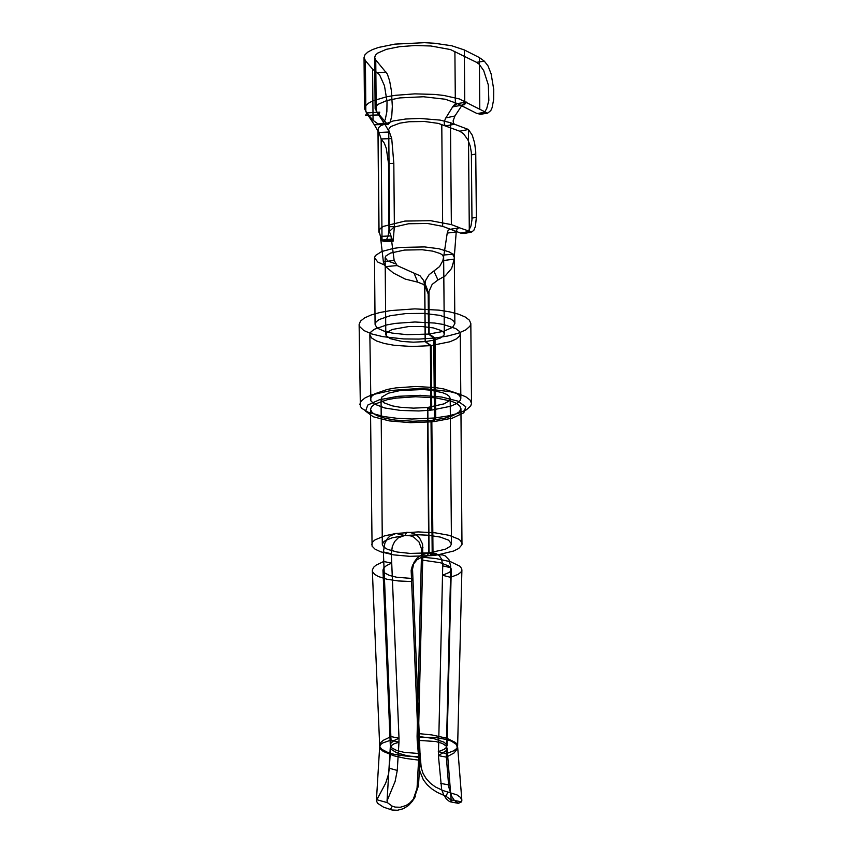 <?xml version="1.0" encoding="UTF-8"?>
<svg xmlns="http://www.w3.org/2000/svg" width="853" height="853" viewBox="0 0 853 853"><rect width="100%" height="100%" fill="white"/><g stroke="black" fill="none" stroke-linecap="round" stroke-linejoin="round"><path stroke-width="1.28" d="M445.82 117.917L454.926 115.987L453.124 120.838L453.497 123.269L454.564 124.261L445.629 125.903L444.381 124.463L444.264 121.979L445.447 118.556L452.644 106.902L457.389 103.586L477.008 113.534L480.751 114.238L485.048 111.412L486.743 108.523L488.844 100.377L488.311 84.895L483.672 70.5L479.055 64.124L476.56 62.344L484.333 61.171L479.343 57.556L464.309 49.932L451.759 45.774L434.294 43.226L424.474 42.682L394.896 44.121L378.593 47.427L372.377 49.634L367.792 52.108L364.977 54.763L364.039 57.492L365.393 60.67L372.612 69.146L379.5 74.659L384.468 85.758L387.027 101.443L386.867 111.636L385.236 119.644L382.368 124.143L380.63 124.815L388.254 124.282L386.612 123.354L377.197 112.297L378.7 114.931L368.112 115.315L366.769 112.959L373.049 120.337L378.05 123.952L380.63 124.815M484.333 61.171L488.023 65.894L491.157 73.987L493.738 89.501L493.642 99.652L492.085 107.723L490.816 110.549L487.596 113.204L459.213 98.895L443.933 95.472L434.742 94.427L414.835 93.862L395.344 95.323L386.654 96.773L372.836 100.835L368.251 103.309L365.457 105.964L364.519 108.694L366.769 112.959L377.197 112.297L375.149 108.598L375.906 106.412L378.135 104.29L386.782 100.558L399.812 97.903L423.472 96.752L445.287 99.236L457.389 103.586L466.687 102.104L462.113 105.111L452.644 106.902M385.002 124.527L389.384 132.012L378.839 132.482L374.307 124.741L385.002 124.527L378.7 114.931M388.744 130.21L389.629 232.101L388.744 130.21L391.73 138.591L393.819 163.318L388.52 163.499L386.292 148.305L384.287 143.133L381.142 138.954L382.027 240.845L384.618 241.431L386.334 240.098L388.083 236.142L388.979 230.203L388.52 163.499M388.616 129.475L390.61 126.649L399.78 123.163L408.971 121.734L424.527 121.489L438.293 123.386L459.724 131.213L468.414 129.485L472.285 135.222L474.609 142.941L475.739 151.823L476.358 217.27L475.452 226.333L473.841 230.31L471.645 232.016L459.053 227.655L457.123 228.881L456.227 231.941L447.228 233.082L443.923 255.004L454.5 254.087L454.244 259.131L442.888 260.613L443.923 255.004M389.501 231.355L393.969 227.09L408.587 223.753L427.428 223.454L442.664 226.344L460.609 233.093L465.311 233.2L468.649 230.641L470.963 225.992L471.976 219.829L471.368 152.698L470.238 146.076L467.956 139.945L463.552 133.74L459.724 131.213M389.629 232.101L390.983 235.897L394.15 260.41L397.146 265.582L385.588 266.594L393.478 273.077L405.154 279.059L417.746 282.162L414.068 273.163L419.996 275.743L423.749 280.616L424.677 285.371L425.167 341.616L413.342 342.181L401.795 341.435L390.141 338.609L386.089 335.592L386.526 332.734L392.145 329.503L408.48 326.582L421.499 326.464L433.249 327.893L441.385 330.58L443.571 332.243L444.317 334.003L443.891 335.368L440.468 337.98L434.006 340.144L425.284 341.605L431.181 345.572L431.746 410.09L427.811 407.435L444.082 403.853L449.062 400.878L450.203 398.458L449.318 396.389L446.737 394.427L442.6 392.689L430.552 390.184L423.237 389.554L400.547 390.45L388.541 393.158L381.899 396.976L381.387 400.345L383.967 402.787L392.145 405.836L399.897 407.233L413.502 408.139L427.47 407.478L430.936 410.176L418.876 410.965L400.622 410.453L384.863 408.001L374.2 404.013L370.852 400.825L369.85 334.653L371.556 337.948L376.493 340.965L384.298 343.482L394.395 345.326L412.138 346.51L430.37 345.668L425.167 341.616M443.261 258.694L443.645 257.201L442.536 255.058L440.308 253.576L432.759 251.145L422.192 249.748L404.514 250.068L390.461 253.096L385.748 256.092L385.172 257.713L387.838 260.997L395.611 263.865M447.228 233.082L447.996 230.705L449.435 229.404L459.767 227.772L451.365 224.606L430.573 220.682L404.887 221.076L383.37 226.397L380.417 228.433L378.988 230.587L380.438 236.388L390.983 235.897L392.615 240.482L382.027 240.845L380.438 236.388L383.381 261.807L394.15 260.41M391.164 239.171L380.598 240.151M456.227 231.941L454.5 254.087M385.588 266.594L384.447 264.984L377.804 262.063L374.542 257.798L375.32 255.612L381.643 251.55L393.308 248.447L400.558 247.423L424.463 246.912L438.879 248.724L449.328 251.966L452.506 253.949L454.286 257.403M384.447 264.984L383.381 261.807M417.746 282.162L423.6 284.465L427.268 289.22L428.195 293.986L428.547 334.077L433.74 338.119L418.866 339.089L403.693 338.94L382.848 336.658L371.716 333.939L363.794 330.495L359.657 326.56L359.124 324.503L360.361 406.423L361.928 408.438L368.006 412.159L383.541 416.531L397.05 418.311L411.946 419.026L434.444 417.991L433.74 338.119M425.284 341.605L424.794 285.36L425.679 280.296L429.059 274.73L433.825 271.019L437.984 279.965L445.309 275.839L451.632 268.407L454.244 259.131M437.984 279.965L432.162 284.38L428.984 291.385L429.123 334.013L443.453 331.359L452.538 327.349L454.862 323.66L453.839 321.272L450.874 319.011L439.775 315.343L423.76 313.392L406.007 313.552L390.024 315.77L378.988 319.63L376.056 321.944L375.075 324.364L376.589 327.275L378.433 328.65L384.117 331.124L392.103 333.065L407.041 334.675L428.547 334.077M451.365 224.606L450.469 122.725L440.073 120.092L419.868 118.439L405.74 119.015L393.201 120.955L380.694 125.722L378.7 127.609L377.986 129.571L381.142 138.954L391.73 138.591M374.307 124.741L368.112 115.315M454.926 115.987L462.113 105.111M450.469 122.725L468.414 129.485L469.31 231.366L460.609 233.093M479.791 108.757L479.343 57.556M388.254 124.282L390.343 121.947L391.783 115.613L392.337 106.348L391.335 90.343L389.618 80.832L387.369 74.104L375.757 59.945L374.68 57.396L375.427 55.21L377.676 53.099L386.313 49.346L399.364 46.702L414.963 45.529L430.882 45.987L450.469 49.559L476.56 62.344M433.825 271.019L439.551 266.605L442.888 260.613M397.146 265.582L414.068 273.163M431.831 420.326L445.181 418.066L452.975 415.646L459.447 411.764L460.929 408.608L461.974 544.726L458.743 548.468L453.636 551.017L437.802 554.866L442.451 554.898L445.127 555.825L449.009 559.792L450.629 565.944L450.512 577.3L458.018 574.442L460.897 572.214L461.825 570.444L461.697 568.62L459.852 566.211L450.842 561.818L436.118 558.576L422.779 557.244L422.576 544.107L419.431 537.721L415.294 534.245L410.208 532.464L406.625 532.315L405.047 535.46L410.336 535.801L413.684 537.091L419.004 541.964L421.435 548.714L421.35 559.952L440.34 562.724L448.465 565.912L451.109 568.652L451.066 570.497L449.574 572.267L442.558 575.285L450.512 577.3L446.247 753.647L453.753 750.789L456.632 748.561L457.56 746.791L457.421 744.968L455.587 742.558L446.577 738.165L431.853 734.923L418.514 733.591L422.779 557.244L421.35 559.952L417.085 736.299L433.356 738.41L444.2 742.259L446.844 745L446.556 747.292L444.029 749.446L438.293 751.632L446.247 753.647L446.343 757.133L454.041 752.986L457.517 748.603L456.536 744.584L451.536 741.204L446.183 739.412L435.691 737.61L418.61 737.077L418.514 733.591L417.085 736.299L417.192 740.287L435.83 741.524L442.366 743.443L446.194 746.034L447.047 748.55L446.044 750.779L438.399 755.63L446.343 757.133L448.763 787.01L451.632 796.297L454.318 800.317L458.05 803.195L461.654 801.863L461.846 800.263L460.481 797.406L456.931 794.868L443.133 790.603L435.382 786.935L430.445 783.278L426.244 778.736L423.077 773.49L421.211 767.785L418.61 737.077L417.192 740.287L419.825 771.123L423.355 779.834L427.31 784.909L432.119 789.121L437.248 792.373L446.002 796.297L450.842 799.805L451.226 800.924L449.542 801.585L446.3 798.856L443.699 794.868L441.662 789.569L438.399 755.63L442.728 565.848L441.641 559.259L439.252 555.548L435.542 553.33L429.08 552.84L437.802 554.866L433.015 555.495L431.831 420.326L433.793 421.649L435.712 417.853L435.019 337.98L429.123 334.013M435.019 337.98L447.676 336.029L458.157 333.267L465.781 329.898L470.014 326.134L470.824 323.522L469.395 320.174L465.237 317.007L458.551 314.192L449.691 311.867L439.082 310.161L414.835 308.871L390.621 310.588L380.043 312.475L371.226 314.96L364.594 317.881L360.488 321.123L359.124 324.503M434.444 417.991L432.759 421.766L431.021 420.412L412.788 421.254L395.046 420.071L384.959 418.237L377.154 415.71L372.207 412.692L370.501 409.397L372.068 546.133L375.032 549.14L380.747 551.827L393.606 554.866L409.866 556.337L432.204 555.58L431.021 420.412M460.929 408.608L459.767 405.889L456.398 403.33L450.992 401.049L435.233 397.786L415.603 396.752L396.005 398.127L387.443 399.662L374.936 404.045L371.609 406.657L370.501 409.397M462.102 543.777L460.599 540.674L458.754 539.192L449.264 535.353L435.03 532.794L418.141 531.909L395.984 533.466L389.97 536.015L387.55 538.403L384.906 543.03L383.37 551.934L391.335 553.789L392.295 546.538L394.608 541.591L398.266 537.838L404.706 535.492L395.984 533.466L384.682 535.823L375.043 539.874L372.889 541.708L371.684 544.566M417.042 788.3L418.471 785.773L420.166 757.603L418.748 760.13L405.346 758.381L393.819 755.779L383.21 751.397L380.491 749.03L379.66 746.674L376.408 800.572L377.495 803.238L383.605 807.205L392.039 810.019L397.487 810.254L403.16 808.772L408.438 805.552L412.767 800.807L417.042 788.3L418.78 756.632L411.157 570.23L412.553 565.187L417.032 559.749L421.819 557.148L427.161 556.017L428.739 552.883L432.204 555.58M433.015 555.495L429.08 552.84L427.811 407.435M450.203 398.458L451.472 543.862L448.55 540.152L440.372 537.102L428.27 535.226L419.015 534.799L404.706 535.492L392.252 537.795L385.481 540.503L383.455 542.05L382.315 544.47L383.626 546.997L387.422 549.311L397.103 552.019L410.08 553.416L428.739 552.883L427.47 407.478M418.471 785.773L414.121 798.376L409.547 803.249L405.953 805.52L400.292 807.269L395.131 807.087L392.273 806.17L387.422 802.662L387.049 800.914L395.11 781.433L397.263 770.44L398.959 742.27L394.043 743.773L390.759 746.055L390.279 747.313L390.909 749.115L396.442 752.666L406.774 755.673L420.166 757.603L412.543 569.122L411.103 571.99M428.739 552.883L421.755 554.823L417.213 557.937L414.025 562.244L412.543 569.122M397.263 770.44L389.32 768.244L391.015 740.073L398.959 742.27L399.001 738.261L391.335 553.789M389.32 768.244L388.478 774.321L385.695 783.139L376.408 800.572M431.746 410.09L450.544 406.263L456.739 403.533L460.183 400.483L460.833 398.372L459.682 395.653L456.312 393.094L443.731 388.936L435.147 387.55L415.518 386.505L395.909 387.891L387.347 389.426L374.84 393.798L371.524 396.421L370.415 399.161M379.66 746.674L380.726 744.488L382.709 742.974L391.015 740.073L383.37 551.934M431.181 345.572L449.979 341.754L456.174 339.025L459.618 335.975L460.268 333.854L459.117 331.145L455.747 328.576L443.165 324.428L434.582 323.042L414.953 321.997L395.344 323.383L386.793 324.918L374.275 329.29L370.959 331.913L369.85 334.653M430.37 345.668L430.936 410.176M383.989 241.538L393.137 241.218L394.374 226.567L393.819 163.318M393.137 241.218L392.615 240.482M373.049 120.337L372.612 69.146M455.342 102.552L454.894 51.351M376.205 111.146L375.757 59.945M464.299 104.706L466.762 102.093L455.086 103.959L452.57 106.913L464.299 104.706M366.673 112.969L365.681 115.411L378.775 114.92L379.777 112.138L366.673 112.969M442.664 226.344L441.779 124.453M428.195 293.986L424.677 285.371M379.041 232.464L378.156 130.573M464.746 101.134L464.309 49.932M386.164 72.153L377.602 72.761M477.008 113.534L484.781 112.361M435.712 417.853L448.369 415.891L458.861 413.14L466.474 409.76L470.717 405.996L471.517 403.394L470.088 400.036L465.93 396.88L459.255 394.065L450.384 391.74L427.971 389.011L415.539 388.744L391.314 390.45L371.919 394.822L365.297 397.754L361.192 400.985L359.817 404.375M433.793 421.649L452.421 418.119L463.829 412.799L465.77 406.732L457.869 401.113L441.673 397.04L420.369 395.323L398.148 396.304L379.393 399.769L367.771 405.068L365.585 411.125L373.251 416.776L389.277 420.892L410.506 422.672L432.759 421.766M450.683 567.693L442.728 565.848M421.521 550.505L422.949 547.637M451.472 543.862L450.331 546.283L445.351 549.257L429.08 552.84M391.666 563.172L386.59 565.496L383.647 568.034L382.965 570.103L384.682 572.96L389.437 575.434L396.784 577.268L412.873 578.515L411.445 581.543L398.276 580.946L386.878 579.219L378.316 576.521L374.584 574.293L372.622 571.83L372.377 569.879L373.753 567.16L376.066 565.166L383.711 561.487L391.666 563.172M399.001 738.261L393.926 740.585L390.983 743.123L390.301 745.191L392.017 748.049L396.773 750.512L404.119 752.357L420.209 753.604L418.78 756.632L405.601 756.035L394.214 754.308L388.136 752.602L381.92 749.382L379.958 746.919L379.702 744.957L381.088 742.249L383.402 740.255L391.047 736.576L399.001 738.261M390.343 809.604L392.273 806.17M387.422 802.662L376.621 799.677M419.377 768.031L420.796 764.821M461.654 801.863L450.842 799.805M446.002 796.297L447.921 791.936M448.529 784.877L440.585 783.374M424.794 285.36L428.771 293.922M472.008 218.133L476.358 217.27M471.453 154.883L475.803 154.02M386.612 123.354L378.05 123.952M394.374 226.567L389.075 226.738M365.841 111.871L365.393 60.67M454.862 323.66L454.286 257.169M375.075 324.364L374.499 257.809M427.268 289.22L423.749 280.605M377.975 129.571L378.86 231.451M470.824 323.522L471.517 403.394M381.046 399.065L382.315 544.47M382.965 570.103L390.301 745.191M390.279 747.313L387.049 800.914M415.347 796.435L413.918 798.973M372.334 570.55L379.67 745.639M457.666 747.175L461.846 800.263M447.057 748.006L451.226 800.924M451.269 569.58L447.004 745.927M461.899 569.836L457.634 746.183M450.149 801.788L458.871 803.441M471.645 232.016L464.363 233.466M487.596 113.204L480.751 114.238M444.317 334.003L443.645 257.201M385.801 334.504L385.14 257.713M460.833 398.372L460.268 333.854M374.68 57.396L375.128 108.598M364.039 57.492L364.487 108.694"/></g></svg>
